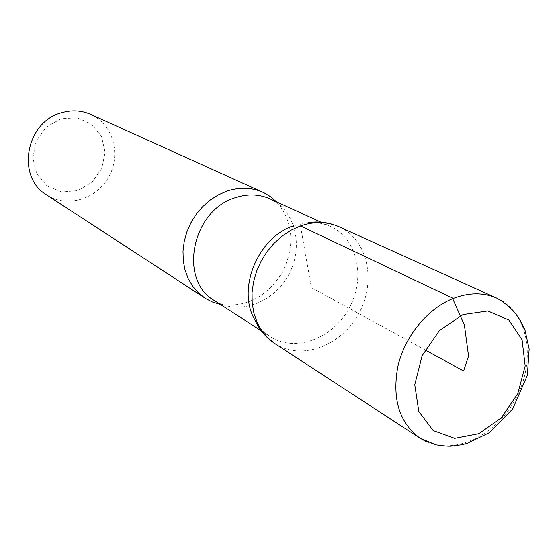 <?xml version="1.0" encoding="UTF-8"?>
<svg xmlns="http://www.w3.org/2000/svg" width="557" height="557" viewBox="0 0 557 557"><rect width="100%" height="100%" fill="white"/><g stroke="black" fill="none" stroke-linecap="round" stroke-linejoin="round"><path stroke-width="0.42" stroke-dasharray="2.79 2.09" d="M60.894 118.759L46.266 127.066L36.226 141.025L32.842 157.777L36.79 173.881L47.164 186.073L61.799 192.005L77.764 190.619L91.961 182.285L101.687 168.66L105.113 152.353L101.541 136.479L91.585 124.107L77.089 117.743L60.894 118.759M46.67 194.929C66.951 208.325 96.8 199.218 108.894 176.666C121.391 154.338 113.001 124.281 90.791 114.394M254.814 319.774C258.692 326.855 263.83 332.48 270.236 336.644C295.092 352.894 332.689 338.74 349.079 308.265C365.942 278.054 357.636 238.751 330.559 226.546C323.603 223.392 316.104 222.09 308.049 222.626L293.915 225.641M275.047 343.711C301.379 361.061 341.323 345.974 358.743 313.563C376.678 281.438 367.899 239.649 339.109 226.803C367.899 239.649 376.678 281.438 358.743 313.563C341.323 345.974 301.379 361.061 275.047 343.711M220.419 304.456L223.531 304.992C248.311 306.622 267.994 295.565 282.573 271.83C294.73 246.765 293.455 224.227 278.751 204.217L276.62 201.885M300.502 225.94L311.342 287.593L425.033 349.887M223.531 304.992C217.717 302.618 214.64 301.121 214.299 300.502C237.909 315.944 273.32 303.266 288.477 275.067C304.087 247.113 295.711 210.442 269.992 198.856C270.695 198.807 273.612 200.597 278.751 204.217M426.418 441.708C455.668 454.972 496.071 434.989 515.357 399.362C534.992 363.923 530.083 319.126 503.152 301.622M261.407 330.935L270.236 336.644M320.999 222.173L330.559 226.546"/><path stroke-width="0.84" d="M276.62 201.885L270.236 196.461L264.06 192.826L90.791 114.394C81.566 110.335 71.888 109.75 61.757 112.646C25.713 121.642 15.923 177.23 46.67 194.929L206.027 298.747L212.412 301.998L220.419 304.456M293.915 225.641C258.037 236.976 236.551 289.083 254.814 319.774C259.353 329.779 266.1 337.758 275.047 343.711L267.938 338.015L261.936 330.914L257.23 322.594L253.943 313.271L252.203 303.189L252.056 292.641L253.526 281.912L256.575 271.308L261.122 261.136L267.04 251.68L274.155 243.214L282.267 235.98L291.13 230.166L300.502 225.94L291.13 230.166L282.267 235.98L274.155 243.214L267.04 251.68L261.122 261.136L256.575 271.308L253.526 281.912L252.056 292.641L252.203 303.189L253.943 313.271L257.23 322.594L261.936 330.914L267.938 338.015L275.047 343.711L420.062 438.227L426.418 441.708M308.042 222.626C318.91 221.066 329.271 222.459 339.109 226.796C327.133 221.533 314.266 221.247 300.502 225.94C314.266 221.247 327.133 221.533 339.109 226.796L496.816 298.148C483.546 292.321 469.036 292.404 453.28 298.406C427.567 308.564 404.855 336.247 397.893 366.297C391.891 398.889 399.285 422.86 420.062 438.227L435.978 444.883C443.783 445.997 448.956 446.415 451.504 446.136L461.864 444.771L466.961 443.483L489.157 432.796L512.712 408.935L527.347 375.376L529.15 349.03L525.098 330.593C520.892 319.516 512.955 307.185 496.816 298.148L503.152 301.622M262.974 192.318C251.743 187.382 239.775 186.964 227.054 191.072L218.414 194.811L210.261 199.984L202.839 206.473L196.356 214.083L190.995 222.612L186.915 231.809L184.228 241.425L183.002 251.172L183.274 260.787L185.021 269.999L188.189 278.549L192.666 286.214L198.334 292.787L205.018 298.106M425.033 349.887L463.584 371.004L468.555 356.027L464.406 325.149L452.381 297.981L300.502 225.94M320.999 222.173L269.992 198.856C259.186 194.059 247.656 193.662 235.395 197.651C191.928 210.219 178.17 280.22 214.299 300.502L261.407 330.935M462.992 314.587L439.424 330.566L422.115 355.721L414.756 384.748L418.801 411.519L433.165 430.582L454.693 438.352L478.992 433.659L501.404 417.701L517.801 393.632L525.174 365.928L522.069 339.728L508.847 320.045L487.814 310.945L462.992 314.587"/></g></svg>
